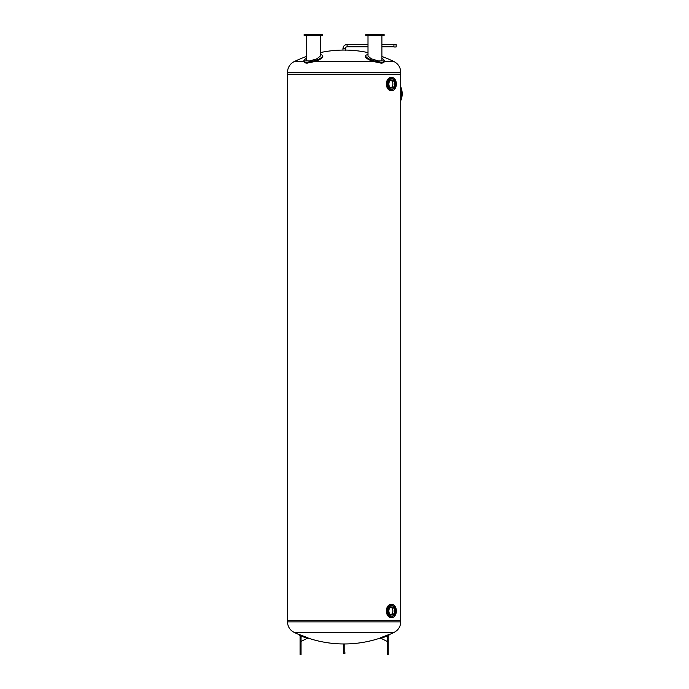 <?xml version="1.0" encoding="UTF-8"?>
<svg xmlns="http://www.w3.org/2000/svg" width="689" height="689" viewBox="0 0 689 689"><rect width="100%" height="100%" fill="white"/><g stroke="black" fill="none" stroke-linecap="round" stroke-linejoin="round"><path stroke-width="1.03" d="M308.594 638.255L307.139 637.48A113.22 113.22 0 0 1 301.076 635.189L300.895 635.62L299.345 635.086L300.895 635.62A113.685 113.685 0 0 0 306.958 637.919L308.414 638.694L308.594 638.255A113.487 113.487 0 0 0 342.958 643.957L345.31 643.957A113.487 113.487 0 0 0 379.665 638.255L381.12 637.48A113.22 113.22 0 0 0 387.184 635.189L388.734 634.647L388.915 635.086L388.734 634.647M394.246 632.304L294.022 632.304A11.61 11.61 0 0 1 287.537 621.883L400.731 621.883C400.542 626.585 398.38 630.056 394.246 632.304A113.487 113.487 0 0 1 388.803 634.802M306.372 56.515A113.702 113.702 0 0 0 294.16 61.631A11.825 11.825 0 0 0 287.537 72.259L400.731 72.259L400.731 74.274L287.537 74.274L400.731 74.274L400.731 620.729L287.537 620.729L287.537 621.883M368.004 52.597A113.702 113.702 0 0 0 345.31 50.073L342.958 50.073A113.702 113.702 0 0 0 320.256 52.597M304.038 61.631C304.073 62.544 305.106 63.052 307.139 63.147L314.313 61.631L373.955 61.631L381.129 63.147C383.153 63.052 384.186 62.544 384.229 61.631M384.273 61.631L394.099 61.631C398.328 63.913 400.542 67.453 400.731 72.259M294.16 61.631L303.995 61.631M400.731 621.883L400.731 620.729L287.537 620.729L287.537 72.259M381.12 637.48L381.301 637.919L379.846 638.694L381.301 637.919A113.685 113.685 0 0 0 387.364 635.62L388.915 635.086M387.227 649.667L387.227 654.55L388.2 654.55L388.2 635.973L387.227 635.973L387.227 649.667L388.2 649.667M387.227 637.067L386.004 636.464A113.952 113.952 0 0 1 380.983 638.307L387.227 641.433M299.526 634.647L299.284 635.232L299.526 634.647L301.076 635.189M308.483 638.539L308.663 638.1M301.041 654.55L301.041 635.973L300.059 635.973L300.059 654.55L301.041 654.55M301.041 641.433L307.285 638.307A113.952 113.952 0 0 1 302.256 636.464L301.041 637.067M314.313 61.631A9.758 2.644 -16.4 0 0 322.796 56.386L322.581 55.663A9.758 2.644 163.6 0 1 314.02 60.933L306.915 62.398C304.908 62.311 303.875 61.821 303.823 60.933A9.758 2.644 163.6 0 1 306.372 58.376M304.073 61.889L303.823 60.933L307.294 60.933L306.372 60.176L306.372 35.621M320.256 54.689A9.758 2.644 163.6 0 1 322.581 55.663M320.256 35.621L320.256 56.128L316.888 58.823L309.861 60.933L307.294 60.933M322.486 35.621L322.486 34.45L304.142 34.45L304.142 35.621L322.486 35.621M381.887 58.376A9.758 2.644 -163.6 0 1 384.436 60.933C384.384 61.821 383.351 62.311 381.344 62.398L374.239 60.933A9.758 2.644 -163.6 0 1 365.687 55.663L365.471 56.386A9.758 2.644 16.4 0 0 373.955 61.631M365.687 55.663A9.758 2.644 -163.6 0 1 368.004 54.689M381.887 35.621L381.887 60.176L380.965 60.933L384.436 60.933L384.195 61.889M380.965 60.933L378.399 60.933L371.38 58.823L368.004 56.128L368.004 35.621M384.118 35.621L384.118 34.45L365.773 34.45L365.773 35.621L384.118 35.621M400.731 98.346A12.591 8.905 -90 0 0 400.731 89.234M400.731 100.697A12.591 8.905 -90 0 0 400.731 86.883M400.731 98.639A12.591 8.905 -90 0 0 400.731 88.941M394.797 607.112L394.539 606.475L394.797 607.112M393.014 605.407L392.713 605.838L392.713 604.985L393.014 605.407M390.87 605.2L390.603 605.838L390.87 605.2M388.932 606.527L388.777 607.328L388.932 606.527M387.726 609.05L387.726 609.911L387.726 609.05M387.571 612.09L387.726 612.891L387.571 612.09M388.518 614.829L388.777 615.475L388.518 614.829M390.301 616.534L390.603 616.104L390.603 616.965L390.301 616.534M392.446 616.75L392.713 616.104L392.446 616.75M394.384 615.415L394.539 614.614L394.384 615.415M391.697 616.199A5.228 3.695 -90 0 1 391.662 616.199A5.228 3.695 -90 0 1 387.959 610.971A5.228 3.695 -90 0 1 391.662 605.743A5.228 3.695 -90 0 1 391.697 605.743M388.045 610.971A5.228 3.695 -90 0 1 391.74 605.743A5.228 3.695 -90 0 1 395.443 610.971A5.228 3.695 -90 0 1 391.74 616.199A5.228 3.695 -90 0 1 388.045 610.971M396.347 610.971A6.632 4.694 -90 0 1 391.662 617.611A6.632 4.694 -90 0 1 386.968 610.971A6.632 4.694 -90 0 1 391.662 604.339A6.632 4.694 -90 0 1 396.347 610.971M391.369 617.594A6.632 4.694 -90 0 1 391.076 617.611A6.632 4.694 -90 0 1 386.391 610.971A6.632 4.694 -90 0 1 391.076 604.339A6.632 4.694 -90 0 1 391.369 604.348M390.887 607.112A4.048 2.859 -90 0 1 392.894 610.971A4.048 2.859 -90 0 1 390.887 614.829M388.88 610.971A4.048 2.859 -90 0 1 391.74 606.923A4.048 2.859 -90 0 1 394.599 610.971A4.048 2.859 -90 0 1 391.74 615.019A4.048 2.859 -90 0 1 388.88 610.971M390.835 614.803A3.996 2.825 90 0 0 392.859 610.971A3.996 2.825 90 0 0 390.835 607.138M387.571 85.152L387.726 85.953L387.571 85.152M388.518 87.891L388.777 88.528L388.518 87.891M390.301 89.596L390.603 89.165L390.603 90.018L390.301 89.596M392.446 89.803L392.713 89.165L392.446 89.803M394.384 88.476L394.539 87.675L394.384 88.476M394.797 80.174L394.539 79.528L394.797 80.174M393.014 78.468L392.713 78.899L392.713 78.038L393.014 78.468M390.87 78.253L390.603 78.899L390.87 78.253M388.932 79.588L388.777 80.389L388.932 79.588M387.726 82.112L387.726 82.973L387.726 82.112M391.697 89.26A5.228 3.695 -90 0 1 391.662 89.26A5.228 3.695 -90 0 1 387.959 84.032A5.228 3.695 -90 0 1 391.662 78.804A5.228 3.695 -90 0 1 391.697 78.804M395.443 84.032A5.228 3.695 -90 0 1 391.74 89.26A5.228 3.695 -90 0 1 388.045 84.032A5.228 3.695 -90 0 1 391.74 78.804A5.228 3.695 -90 0 1 395.443 84.032M386.968 84.032A6.632 4.694 -90 0 1 391.662 77.392A6.632 4.694 -90 0 1 396.347 84.032A6.632 4.694 -90 0 1 391.662 90.664A6.632 4.694 -90 0 1 386.968 84.032M391.369 90.655A6.632 4.694 -90 0 1 391.076 90.664A6.632 4.694 -90 0 1 386.391 84.032A6.632 4.694 -90 0 1 391.076 77.392A6.632 4.694 -90 0 1 391.369 77.409M390.887 80.174A4.048 2.859 -90 0 1 392.894 84.032A4.048 2.859 -90 0 1 390.887 87.891M394.599 84.032A4.048 2.859 -90 0 1 391.74 88.08A4.048 2.859 -90 0 1 388.88 84.032A4.048 2.859 -90 0 1 391.74 79.984A4.048 2.859 -90 0 1 394.599 84.032M390.835 87.865A3.996 2.825 90 0 0 392.859 84.032A3.996 2.825 90 0 0 390.835 80.2M343.363 653.715L344.905 653.715L344.905 652.035L343.363 652.035L343.363 653.715M345.31 50.573L345.31 48.626L342.958 48.626L345.31 48.626A1.791 1.791 0 0 1 347.101 46.835L347.101 44.484L347.101 46.835L368.004 46.835M393.936 44.484L381.887 44.484M368.004 44.484L347.101 44.484C344.56 44.751 343.174 46.129 342.958 48.626L342.958 50.073M396.123 45.655L396.123 44.329L393.936 44.329L393.936 46.99L396.123 46.99L396.123 45.655M387.364 635.62L387.184 635.189M306.958 637.919L307.139 637.48M301.041 649.667L300.059 649.667M314.02 60.933L309.861 60.933M378.399 60.933L374.239 60.933M294.022 632.304A113.487 113.487 0 0 0 299.465 634.802M394.099 61.631A113.702 113.702 0 0 0 381.887 56.515M379.846 638.694A113.952 113.952 0 0 0 380.983 638.307M386.004 636.464A113.952 113.952 0 0 0 388.984 635.232M299.284 635.232A113.952 113.952 0 0 0 302.256 636.464M307.285 638.307A113.952 113.952 0 0 0 308.414 638.694M391.662 604.339L391.076 604.339M391.662 617.611L391.076 617.611M391.662 77.392L391.076 77.392M391.662 90.664L391.076 90.664M343.475 643.957L343.475 652.035M344.793 643.957L344.793 652.035M381.887 46.835L393.936 46.835"/></g></svg>
